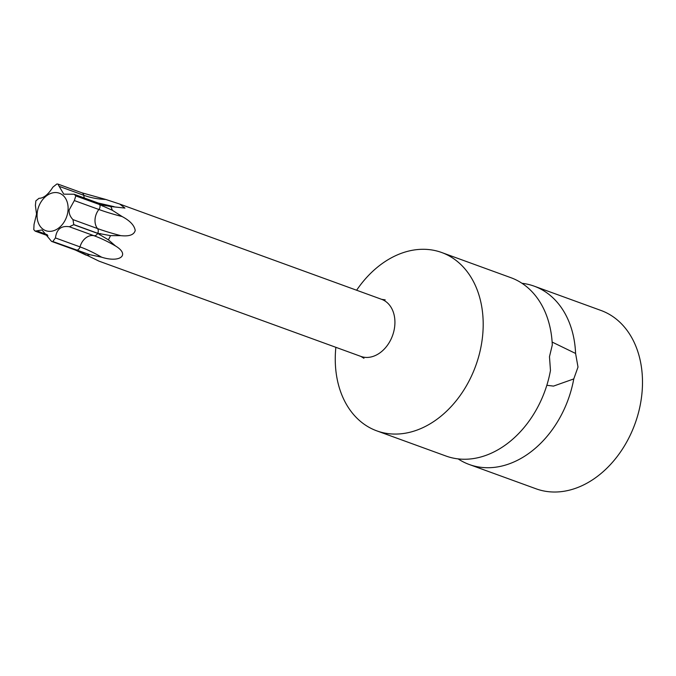 <?xml version="1.0" encoding="UTF-8"?>
<svg xmlns="http://www.w3.org/2000/svg" width="676" height="676" viewBox="0 0 676 676"><rect width="100%" height="100%" fill="white"/><g stroke="black" fill="none" stroke-linecap="round" stroke-linejoin="round"><path stroke-width="1.01" d="M552.131 342.064L575.589 353.455A94.893 70.743 -70 0 0 534.15 286.151A94.893 70.743 -70 0 0 521.999 283.295M575.589 353.455L578.005 367.06L573.763 378.932L553.492 386.106L546.833 385.286M458.125 458.886A94.893 70.743 -70 0 0 469.271 464.505A94.893 70.743 -70 0 0 495.119 467.268A94.893 70.743 -70 0 0 573.763 378.932M469.271 464.505L536.085 488.807A94.893 70.743 -70 0 0 642.2 390.415A94.893 70.743 -70 0 0 600.964 310.453L534.15 286.151M441.665 252.503A94.893 70.743 -70 0 1 482.901 332.465A94.893 70.743 110 0 1 376.785 430.857L445.974 456.03A94.893 70.743 -70 0 0 471.823 458.793A94.893 70.743 -70 0 0 550.467 370.465L549.478 356.683L552.292 344.98A94.893 70.743 -70 0 0 510.853 277.675L441.665 252.503A94.893 70.743 -70 0 0 356.624 290.232M376.785 430.857A94.893 70.743 110 0 1 335.55 350.903A94.893 70.743 -70 0 1 335.862 347.312M84.399 197.992A13.892 10.36 110 0 1 83.706 195.263A4.098 3.059 -70 0 0 81.957 192.821L105.786 199.462L119.745 204.067L124.95 208.09L110.763 206.526A30.369 22.638 110 0 1 112.309 210.261L122.17 216.573C130.046 220.773 134.389 225.404 135.217 230.482C134.034 234.842 129.226 236.558 120.81 235.645L110.492 235.628A30.369 22.638 110 0 1 108.371 239.819L115.571 246.013C130.375 254.894 120.066 263.099 101.653 257.201L89.866 254.708A30.369 22.638 110 0 1 86.19 255.165L75.518 250.103A4.098 3.059 -70 0 0 76.633 250.23L98.983 261.139L360.874 356.413A30.369 22.638 -70 0 0 394.835 324.919A30.369 22.638 -70 0 0 381.636 299.333L385.193 299.865M76.633 250.23L51.537 241.383L42.005 229.967L35.152 231.133L33.842 229.688A29.685 22.131 -70 0 1 33.8 229.586L34.028 224.5L36.529 214.072L35.397 205.436L35.853 200.933A29.685 22.131 -70 0 1 35.913 200.823L38.997 198.305C43.585 198.296 48.224 194.57 52.914 187.117L56.826 184.007A29.685 22.131 -70 0 1 56.919 183.99L57.975 184.092L59.15 186.331L83.706 195.263A147.748 97.234 122.1 0 0 105.786 199.462M110.492 235.628L97.699 233.288A4.098 3.059 -70 0 0 97.53 228.564A13.892 10.36 110 0 1 98.89 209.492A4.098 3.059 -70 0 0 99.752 204.634L75.822 195.93A29.685 22.131 -70 0 0 75.78 195.829L74.106 194.249L98.214 203.02A4.098 3.059 -70 0 1 99.71 204.532L75.78 195.829M99.752 204.634L112.309 210.261M110.763 206.526L99.71 204.532M97.64 233.397L73.709 224.694L69.366 226.756L93.922 235.687A4.098 3.059 -70 0 0 97.64 233.397L108.371 239.819M73.709 224.694A29.685 22.131 -70 0 0 73.768 224.584L72.974 219.624C70.152 216.683 68.876 213.472 69.129 209.999L74.335 200.561L98.89 209.492A147.748 35.127 -175.9 0 0 122.17 216.573M52.703 241.518A29.685 22.131 -70 0 0 52.796 241.509L55.449 237.944C56.573 229.198 61.212 225.463 69.366 226.756M89.866 254.708L52.796 241.509M59.15 186.331L63.789 194.156L74.106 194.249M37.112 213.886A19.925 14.855 110 0 1 53.97 192.643A19.925 14.855 110 0 1 68.056 210.016A19.925 14.855 110 0 1 51.199 231.26A19.925 14.855 110 0 1 37.112 213.886M75.822 195.93L74.335 200.561M102.338 206.028A29.685 22.131 -70 0 0 101.865 204.879M99.718 234.851A29.685 22.131 -70 0 0 100.369 233.558M97.699 233.288L73.768 224.584M78.492 251.151A29.685 22.131 -70 0 0 79.616 251.007M55.449 237.944L80.005 246.884A13.892 10.36 110 0 1 93.922 235.687A147.748 62.107 -128.8 0 1 115.571 246.013M76.726 250.213A4.098 3.059 -70 0 0 80.005 246.884A147.748 62.107 -128.8 0 1 101.653 257.201M72.974 219.624L97.53 228.564A147.748 35.127 -175.9 0 0 120.81 235.645M36.665 230.854L47.295 234.716M381.636 299.333L119.745 204.067M360.874 356.413L363.941 358.288M114.092 206.67L98.214 203.02M57.975 184.092L81.957 192.821M35.152 231.133L47.92 235.772M51.537 241.383L75.518 250.103"/></g></svg>
